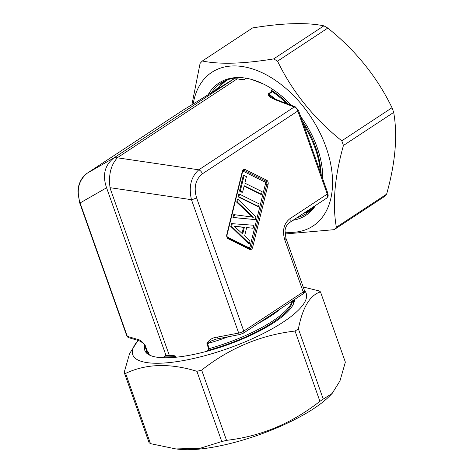 <?xml version="1.0" encoding="UTF-8"?>
<svg xmlns="http://www.w3.org/2000/svg" width="473" height="473" viewBox="0 0 473 473"><rect width="100%" height="100%" fill="white"/><g stroke="black" fill="none" stroke-linecap="round" stroke-linejoin="round"><path stroke-width="0.71" d="M323.881 25.832C306.516 22.29 282.753 22.988 252.594 27.931L202.343 61.005C219.608 64.553 243.37 63.855 273.631 58.912L323.881 25.832A107.537 67.994 56.6 0 1 327.801 28.078L277.55 61.153C292.42 91.857 313.824 118.41 341.772 140.818L392.022 107.738A107.537 67.994 56.6 0 1 393.678 112.408L343.428 145.489C334.624 176.884 332.271 204.141 336.362 227.247L386.612 194.172C395.416 162.771 397.769 135.514 393.678 112.408M386.612 194.172A107.537 67.994 56.6 0 1 384.348 196.597L334.098 229.671L285.012 233.999M392.022 107.738C377.152 77.04 355.743 50.481 327.801 28.078M336.362 227.247A107.537 67.994 56.6 0 1 334.098 229.671M341.772 140.818A107.537 67.994 56.6 0 1 343.428 145.489M273.631 58.912A107.537 67.994 56.6 0 1 277.55 61.153M191.896 104.764L200.079 63.435A107.537 67.994 56.6 0 1 202.343 61.005M193.197 103.977A92.004 58.173 56.6 0 1 262.379 72.836A92.004 58.173 56.6 0 1 331.62 169.541A92.004 58.173 56.6 0 1 284.941 232.107M300.645 116.488A79.162 50.055 56.6 0 1 317.182 147.546A79.162 50.055 56.6 0 1 322.757 178.93M315.592 205.43A79.162 50.055 56.6 0 1 293.077 220.247M208.191 94.63A79.162 50.055 56.6 0 1 243.731 77.874A79.162 50.055 56.6 0 1 291.439 105.361M297.05 217.633A77.962 49.298 -123.4 0 0 306.622 213.4A77.962 49.298 -123.4 0 0 314.291 206.281M244.547 77.974A77.962 49.298 -123.4 0 0 220.891 83.153A77.962 49.298 -123.4 0 0 211.715 92.353M244.103 186.12L260.676 194.32L261.504 194.297L262.143 191.695L244.837 183.134L246.433 176.636L244.121 175.495L240.296 191.062L242.608 192.209L244.198 185.735L261.504 194.297M244.121 175.495L243.293 175.518L239.468 191.086L241.786 192.233L242.608 192.209M232.97 217.539L255.284 219.608L233.798 217.515L234.49 214.701L233.662 214.724L232.97 217.539L233.798 217.515M255.284 219.608L255.94 216.941L238.215 199.541L237.387 199.565L236.737 202.219L252.635 217.225M253.167 228.223L246.664 227.578L244.647 235.791L250.057 240.893L249.383 243.648L248.556 243.672L230.789 226.425L231.48 223.623L253.895 225.266L253.167 228.223L246.64 227.684M239.533 194.167L238.705 194.196L238.067 196.798L257.684 206.5L258.512 206.476L259.151 203.875L239.533 194.167L238.895 196.774L258.512 206.476M149.421 355.046L148.433 352.255L146.831 350.446L144.572 344.61C144.655 344.06 142.852 342.777 139.163 340.767L128.65 337.663L126.841 335.99A4.777 1.348 -19.5 0 0 127.308 336.344L137.82 339.443A2.389 2.14 106.4 0 0 139.151 340.761M176.157 357.216L175.56 356.074L173.313 355.442L165.438 355.525L163.918 356.825L164.255 357.771M166.035 355.566L106.573 187.787L80.079 202.958L127.308 336.344A2.389 2.14 106.4 0 0 128.65 337.663M206.612 95.67A2.389 1.514 -123.4 0 0 206.583 95.688L196.135 102.192A2.389 1.851 -121.3 0 0 196.088 102.221L231.687 80.221M232.012 80.043A77.069 48.731 -123.4 0 0 231.9 80.067L233.999 78.867L237.31 78.772L242.188 79.848L243.873 79.712L246.143 78.222M196.088 102.221L182.838 110.268L87.416 173.083L113.91 157.911L233.999 78.867M169.34 355.471L110.38 188.969L107.075 189.07M114.88 157.273L118.191 157.178L237.31 78.772M216.244 339.117L211.401 340.909L207.476 343.552L209.267 348.607L207.369 350.523L207.576 351.096M118.191 157.178L117.375 157.811C110.812 165.036 108.37 174.992 110.038 187.686L110.38 188.969M272.655 89.314L271.313 90.201L272.359 91.732A77.667 49.109 56.6 0 1 286.62 103.522M209.267 348.607A77.667 21.864 -19.5 0 0 291.563 302.891A77.667 21.864 -19.5 0 0 292.237 301.011M144.2 344.155L145.743 348.524A77.667 21.864 -19.5 0 0 146.831 350.446M303.471 124.47A77.667 49.109 56.6 0 1 320.381 172.225M289.109 222.86A4.777 3.021 -123.4 0 0 289.169 222.824A4.777 3.021 -123.4 0 0 289.848 218.733L327.269 194.101L297.836 110.989A4.777 3.021 -123.4 0 0 294.224 106.993L275.599 99.88A2.389 1.389 -69.1 0 1 276.61 99.697C275.694 99.561 270.858 96.77 271.431 96.947L269.196 95.085L268.747 94.115A77.667 49.109 56.6 0 1 275.724 99.342M289.228 222.783L326.53 198.228A4.777 3.021 -123.4 0 0 326.589 198.193L289.169 222.824C286.756 224.817 285.379 227.436 285.036 230.682L285.911 238.15A4.777 1.348 160.5 0 1 284.711 239.645C282.133 230.552 283.847 223.581 289.848 218.733M126.841 335.99L79.606 202.61A4.777 1.348 -19.5 0 0 80.079 202.958C76.147 190.111 78.595 180.154 87.416 173.083A4.777 3.021 -123.4 0 0 87.357 173.118L182.785 110.31A4.777 3.021 -123.4 0 0 182.726 110.345M113.91 157.911C104.681 165.213 102.239 175.17 106.573 187.787M117.375 157.811L198.796 169.807C190.986 176.843 188.538 186.805 191.459 199.683A4.777 1.348 -19.5 0 0 196.537 197.708L243.772 331.088L303.228 291.953L284.711 239.645M276.61 99.697L295.229 106.809A2.389 1.389 -69.1 0 0 294.224 106.993L198.796 169.807A4.777 3.021 56.6 0 1 202.409 173.804L297.836 110.989A2.389 0.674 -19.5 0 0 298.433 110.244L327.866 193.351C328.333 196.579 328.445 196.088 326.589 198.193A4.777 3.021 -123.4 0 0 327.269 194.101A2.389 0.674 -19.5 0 0 327.866 193.356M208.705 348.838L206.884 343.694C208.883 339.851 212.365 337.657 217.332 337.107L238.688 333.063A2.389 1.106 79.3 0 0 240.024 334.476L216.433 339.064M217.332 337.107A2.389 1.106 79.3 0 0 218.644 338.514M242.72 233.999L234.011 226.082L244.352 227.336L242.72 233.999M234.306 226.301L243.53 227.359L242.052 233.36M243.53 227.359L244.352 227.336M249.383 243.648L231.616 226.401L230.789 226.425M231.616 226.401L232.308 223.599M236.737 202.219L237.564 202.196L253.463 217.202L234.49 214.701M238.215 199.541L237.564 202.196M238.067 196.798L238.895 196.774M239.468 191.086L240.296 191.062M228.098 79.635L225.71 81.054L215.469 89.9M303.743 213.228L310.459 209.805L312.759 208.114M332.152 393.465L329.167 396.451A92.004 25.903 160.5 0 1 315.142 407.679A92.004 25.903 160.5 0 1 179.781 449.35L175.932 448.948L200.144 448.274L221.766 441.54L196.892 371.299C169.89 362.986 146.127 363.69 125.611 373.398L150.485 443.639L175.932 448.942M323.254 399.094L332.141 393.459L339.957 380.936L345.355 362.135L320.487 291.894C309.951 295.146 302.584 307.462 298.386 328.853L323.254 399.094A107.537 30.272 160.5 0 1 319.914 401.293L295.046 331.053C260.836 334.996 229.707 348.016 201.658 370.111L226.532 440.351C260.735 436.402 291.865 423.382 319.914 401.293M226.532 440.351A107.537 30.272 160.5 0 1 221.766 441.54M150.485 443.639A107.537 30.272 160.5 0 1 149.06 442.627L124.186 372.387L129.572 353.638L138.021 340.43M201.658 370.111A107.537 30.272 160.5 0 1 196.892 371.299M125.611 373.398A107.537 30.272 160.5 0 1 124.186 372.387M298.386 328.853A107.537 30.272 160.5 0 1 295.046 331.053M303.217 287.022L319.062 290.883A107.537 30.272 160.5 0 1 320.487 291.894M304.458 290.54A92.004 25.903 160.5 0 1 213.169 353.331A92.004 25.903 160.5 0 1 138.134 340.459M294.448 299.557A79.162 22.284 160.5 0 1 294.265 301.543A79.162 22.284 160.5 0 1 274.228 322.42A79.162 22.284 160.5 0 1 201.551 352.657A79.162 22.284 160.5 0 1 147.18 353.633A79.162 22.284 160.5 0 1 144.815 345.893M293.958 302.679A77.962 21.947 -19.5 0 0 293.68 300.059M146.269 349.642A77.962 21.947 -19.5 0 0 146.63 351.93A77.962 21.947 -19.5 0 0 148.132 354.318M223.108 82.952A79.304 50.144 56.6 0 1 224.486 81.12M309.916 210.905A79.304 50.144 56.6 0 1 307.645 211.455M309.508 210.402A78.861 49.866 -123.4 0 0 310.897 210.018M225.686 80.564A78.861 49.866 -123.4 0 0 224.787 81.687M219.921 85.749A77.962 49.298 56.6 0 1 224.291 81.214L220.034 85.648M303.636 213.299L309.762 211.041A77.962 49.298 56.6 0 1 303.577 213.335M227.2 236.932A1.437 1.035 88.3 0 0 227.436 237.091L248.686 247.604A0.958 0.615 -63.7 0 0 248.721 248.224M242.265 171.622A3.346 2.412 -91.7 0 1 245.327 169.606L266.577 180.118A3.346 2.412 -91.7 0 1 268.09 184.399L252.629 247.349A3.346 2.412 -91.7 0 1 249.567 249.366L228.317 238.853A3.346 2.412 -91.7 0 1 226.804 234.573L242.265 171.622L242.531 171.87C242.886 170.842 243.311 170.351 243.82 170.386A2.389 1.726 -91.7 0 1 244.446 170.528L265.696 181.041A0.958 0.615 -63.7 0 0 264.815 181.957A1.437 1.035 -91.7 0 1 265.465 183.79L249.998 246.74A1.437 1.035 -91.7 0 1 248.686 247.604M264.815 181.957L243.56 171.445A1.437 1.035 88.3 0 0 242.596 171.646M196.537 197.708C193.593 187.314 195.55 179.344 202.409 173.804M137.82 339.443C140.073 339.785 142.544 341.802 145.246 345.509L147.068 350.653M243.453 333.122A2.389 1.514 -123.4 0 0 243.772 331.088A4.777 1.348 -19.5 0 1 238.688 333.063L191.459 199.683L110.038 187.686M263.165 83.869L251.524 79.423M275.599 99.88C272.324 98.366 267.47 96.504 268.256 93.855L271.934 91.431M281.039 308.378A77.667 21.864 160.5 0 1 257.862 323.633M228.713 336.61A77.667 21.864 160.5 0 1 207.476 343.552A2.389 0.674 -19.5 0 1 206.884 343.694M145.246 345.509A2.389 0.674 160.5 0 1 145.045 345.391A77.667 21.864 160.5 0 1 144.312 344.285M272.359 91.732L268.747 94.115A2.389 1.514 56.6 0 0 268.256 93.855M245.327 169.606A0.958 0.615 116.3 0 1 244.446 170.528A0.958 0.615 -63.7 0 0 243.56 171.445M226.804 234.573L227.07 234.821L242.531 171.87M227.88 237.972A0.958 0.615 116.3 0 1 228.081 238.014A0.958 0.615 116.3 0 1 228.317 238.853M249.129 248.485A0.958 0.615 116.3 0 1 249.33 248.526A0.958 0.615 116.3 0 1 249.567 249.366M249.998 246.74L251.317 247.048A2.389 1.726 -91.7 0 1 249.75 248.627A2.389 1.726 -91.7 0 1 249.425 248.591M266.577 180.118A0.958 0.615 116.3 0 1 265.696 181.041A2.389 1.726 -91.7 0 1 266.778 184.098L265.465 183.79M268.09 184.399L266.778 184.098L251.317 247.048L252.629 247.349M302.909 293.981A2.389 1.514 56.6 0 0 303.228 291.953A4.777 1.348 -19.5 0 0 304.429 290.452L285.911 238.15M196.135 102.192L182.885 110.244A2.389 1.851 -121.3 0 0 182.838 110.268A4.777 3.021 -123.4 0 0 182.785 110.31L182.885 110.244A2.389 1.851 -121.3 0 1 182.927 110.215M163.918 356.825A77.069 21.699 -19.5 0 0 175.891 356.476M207.369 350.523A77.069 21.699 -19.5 0 0 272.785 322.462A77.069 21.699 -19.5 0 0 292.462 300.863M147.351 350.889A77.069 21.699 -19.5 0 0 148.433 352.255M243.873 79.712A77.069 48.731 -123.4 0 0 239.77 79.44M321.12 174.306A77.069 48.731 -123.4 0 0 302.282 121.112M288.477 104.231A77.069 48.731 -123.4 0 0 271.313 90.201M227.07 234.821C226.934 236.571 227.271 237.635 228.081 238.014L249.75 248.627M79.606 202.61L77.956 191.198C78.737 183.926 79.239 184.624 79.848 182.548C81.551 178.481 84.052 175.341 87.357 173.118M210.26 93.27L206.583 95.688M240.024 334.476L243.435 333.134L302.891 293.993C304.281 293.083 304.795 291.9 304.429 290.452M295.229 106.809L298.433 110.244M147.156 350.73L148.516 354.555M292.911 300.568L293.81 303.098M310.459 209.805L312.357 208.558M225.71 81.054L227.608 79.807"/></g></svg>
